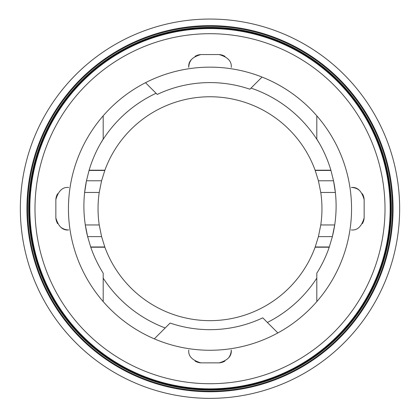 <?xml version="1.0" encoding="UTF-8"?>
<svg xmlns="http://www.w3.org/2000/svg" width="420" height="420" viewBox="0 0 420 420"><rect width="100%" height="100%" fill="white"/><g stroke="black" fill="none" stroke-linecap="round" stroke-linejoin="round"><path stroke-width="0.63" d="M195.037 56.354A12.868 12.868 0 0 1 200.876 54.558C192.176 57.068 188.139 61.346 188.769 67.4A12.868 12.868 0 0 1 191.31 59.724M104.879 247.217L101.582 236.623L99.23 224.957A111.956 111.956 0 0 1 99.23 192.454L101.582 180.794L104.879 170.195A111.956 111.956 0 0 1 315.121 170.195L318.418 180.794L320.77 192.454A111.956 111.956 0 0 1 320.77 224.957L318.418 236.623L315.121 247.217A111.956 111.956 0 0 1 104.879 247.217L90.767 247.217A126.11 126.11 0 0 1 90.683 246.971L90.767 247.217A126.11 126.11 0 0 0 103.194 273.184L103.194 301.602A141.55 141.55 0 0 0 154.313 338.846L170.111 323.054A123.538 123.538 0 0 0 262.762 317.835L267.377 322.45A127.397 127.397 0 0 0 316.806 278.15L316.806 273.184A126.11 126.11 0 0 0 329.233 247.217L332.367 236.623L334.698 224.957A126.11 126.11 0 0 0 335.365 192.454L333.538 180.794L330.881 170.195A126.11 126.11 0 0 0 319.767 144.044L316.806 139.083A126.11 126.11 0 0 1 319.767 144.044A127.397 127.397 0 0 0 251.013 88.095L249.89 89.213A123.538 123.538 0 0 0 157.238 94.432L145.509 82.698A141.55 141.55 0 0 0 103.194 115.815L103.194 139.083A126.179 126.142 -0.7 0 0 100.233 144.044A126.11 126.11 0 0 1 103.194 139.083M103.194 278.15A127.397 127.397 0 0 0 165.197 327.962M315.121 170.195L330.881 170.195A126.11 126.11 0 0 1 330.955 170.441L315.215 170.441M318.418 180.794L333.538 180.794A126.11 126.11 0 0 1 335.365 192.454L320.77 192.454M320.77 224.957L334.698 224.957A126.11 126.11 0 0 1 332.367 236.623L318.418 236.623M315.215 246.971L329.317 246.971A126.11 126.11 0 0 1 329.233 247.217L315.121 247.217M316.806 139.083L316.806 115.815A141.55 141.55 0 0 0 262.038 77.065L251.013 88.095M210 398.354A189.646 189.646 0 0 0 374.241 113.883A189.646 189.646 0 0 0 45.759 113.883A189.646 189.646 0 0 0 210 398.354M210 391.771A183.062 183.062 0 0 0 368.54 117.175A183.062 183.062 0 0 0 51.461 117.175A183.062 183.062 0 0 0 210 391.771M210 389.45A180.742 180.742 0 0 0 366.529 118.335A180.742 180.742 0 0 0 53.471 118.335A180.742 180.742 0 0 0 210 389.45M210 388.862A180.159 180.159 0 0 0 366.019 118.629A180.159 180.159 0 0 0 53.98 118.629A180.159 180.159 0 0 0 210 388.862M156.088 93.277A127.397 127.397 0 0 0 100.233 144.044A126.11 126.11 0 0 0 89.119 170.195L89.045 170.441A126.11 126.11 0 0 1 89.119 170.195L104.879 170.195M101.582 180.794L86.462 180.794L84.635 192.454A126.11 126.11 0 0 1 86.462 180.794L89.045 170.441L104.785 170.441M101.582 236.623L87.633 236.623A126.11 126.11 0 0 1 85.302 224.957L87.633 236.623L90.683 246.971L104.785 246.971M99.23 192.454L84.635 192.454A126.11 126.11 0 0 0 85.302 224.957L99.23 224.957M188.769 350.012C188.118 356.034 192.155 360.318 200.876 362.859A12.868 12.868 0 0 1 195.022 361.048M103.194 301.602A141.55 141.55 0 0 1 103.194 115.815M210 391.115A182.411 182.411 0 0 0 367.973 117.5A182.411 182.411 0 0 0 52.027 117.5A182.411 182.411 0 0 0 210 391.115M210 390.054A181.351 181.351 180 0 1 52.946 118.031A181.351 181.351 180 0 1 367.054 118.031A181.351 181.351 180 0 1 210 390.054M210 383.717A175.009 175.009 0 0 0 361.562 121.202A175.009 175.009 0 0 0 58.438 121.202A175.009 175.009 0 0 0 210 383.717M224.963 361.058A12.868 12.868 0 0 1 219.125 362.859C227.824 360.35 231.861 356.066 231.231 350.012A12.868 12.868 0 0 1 228.69 357.688M57.645 223.666A12.868 12.868 0 0 1 55.849 217.833C58.359 226.532 62.643 230.57 68.696 229.94A12.868 12.868 0 0 1 61.016 227.399M68.696 187.472C62.669 186.827 58.391 190.859 55.849 199.584A12.868 12.868 0 0 1 57.655 193.725M231.231 67.4C231.882 61.378 227.845 57.099 219.125 54.558A12.868 12.868 0 0 1 224.978 56.364M362.355 193.746A12.868 12.868 0 0 1 364.151 199.584C361.641 190.88 357.357 186.847 351.304 187.472A12.868 12.868 0 0 1 358.985 190.013M351.304 229.94C357.331 230.591 361.61 226.553 364.151 217.833A12.868 12.868 0 0 1 362.344 223.687M219.125 362.859L200.876 362.859M364.151 199.584L364.151 217.833M200.876 54.558L219.125 54.558M55.849 217.833L55.849 199.584M267.377 322.45L277.856 332.934A141.55 141.55 0 0 0 316.806 301.602L316.806 278.15M145.509 82.698A141.55 141.55 0 0 1 262.038 77.065M277.856 332.934A141.55 141.55 0 0 1 154.313 338.846M316.806 115.815A141.55 141.55 0 0 1 316.806 301.602"/></g></svg>
